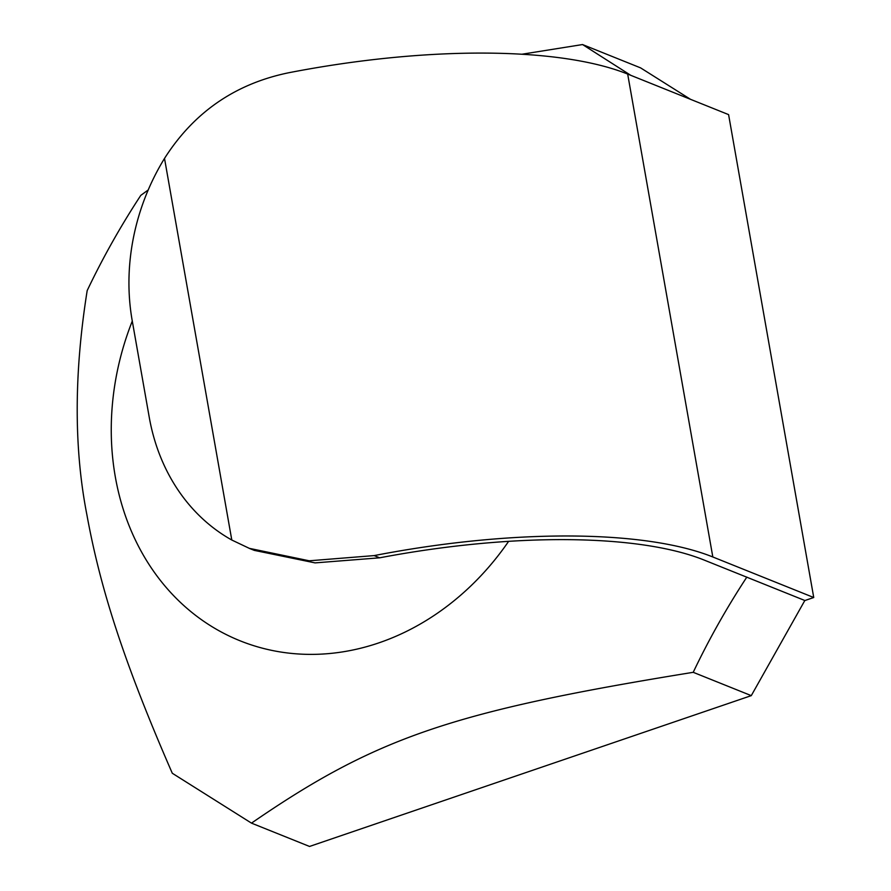 <?xml version="1.0" encoding="UTF-8"?>
<svg xmlns="http://www.w3.org/2000/svg" width="891" height="891" viewBox="0 0 891 891"><rect width="100%" height="100%" fill="white"/><g stroke="black" fill="none" stroke-linecap="round" stroke-linejoin="round"><path stroke-width="1.34" d="M804.829 600.501L751.28 695.637L693.22 672.315C452.416 711.33 376.024 737.414 251.485 823.128L172.297 773.254C122.802 659.863 99.959 586.568 86.873 514.697C73.886 448.184 73.986 373.485 87.184 290.589C102.732 257.911 120.597 226.169 140.8 195.363L148.207 189.972M508.616 541.349A257.989 219.264 111.9 0 1 279.718 651.856A257.989 219.264 111.9 0 1 115.318 476.863A257.989 219.264 111.9 0 1 132.28 321.083M693.22 672.315C708.768 639.638 726.633 607.896 746.836 577.09M630.839 75.356L582.536 44.55L521.87 54.24M289.007 72.694C235.447 83.62 193.948 112.188 164.512 158.42A206.389 175.404 -68.1 0 0 132.191 320.548L149.22 417.133A206.389 175.404 -68.1 0 0 231.794 540.024L249.302 548.344L309.233 560.795L374.164 555.594A350.865 109.192 -10 0 1 712.822 556.975L813.739 597.516L728.593 114.616L627.676 74.076A350.865 109.192 170 0 0 289.007 72.694M374.164 555.594L379.677 557.811L315.08 562.889L254.347 550.393L249.291 548.377M813.739 597.516L804.907 600.534L703.979 559.994A340.54 105.984 -10 0 0 379.677 557.811M251.485 823.128L309.545 846.45L751.28 695.637M582.536 44.55L640.584 67.872L690.514 99.324M231.794 540.024L164.512 158.42M712.822 556.975L627.676 74.076"/></g></svg>
